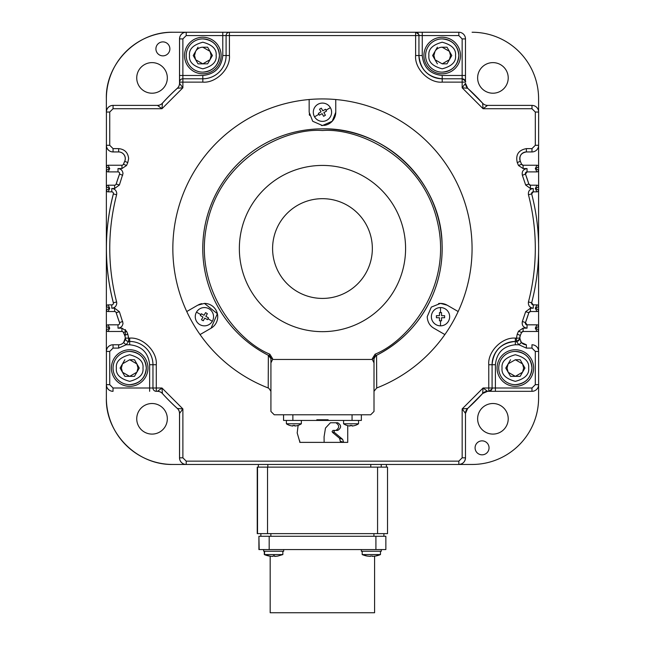 <?xml version="1.0" encoding="UTF-8"?>
<svg xmlns="http://www.w3.org/2000/svg" width="645" height="645" viewBox="0 0 645 645"><rect width="100%" height="100%" fill="white"/><g stroke="black" fill="none" stroke-linecap="round" stroke-linejoin="round"><path stroke-width="0.97" d="M283.679 549.58L283.679 551.241L263.732 551.241L263.732 549.58M298.127 425.386L297.192 432.94L299.941 442.373L324.137 442.373L324.08 436.802L325.483 428.054L330.417 422.757L337.746 422.757C341.536 425.305 341.536 427.853 337.746 430.409L334.868 430.409L333.917 431.489L334.352 432.392L342.656 439.366L343.64 442.373L347.728 442.373L347.728 425.627A13.271 13.271 0 0 0 350.154 426.022L350.162 425.41A13.013 11.263 -0 0 0 351.952 425.41L351.952 426.022A13.271 13.271 0 0 0 355.153 425.41L355.153 425.41A13.295 13.295 0 0 0 355.169 425.434A13.295 13.295 0 0 0 358.539 423.781L343.575 423.781A13.295 13.295 0 0 0 346.945 425.434L346.945 425.434M346.962 425.41A13.271 13.271 0 0 0 350.162 426.022L350.162 425.41A13.013 11.263 -0 0 0 351.057 425.434M351.952 426.022L351.952 425.41M270.182 556.151L270.182 612.75L374.584 612.75L374.584 556.192M259.185 549.58L258.911 536.277L259.185 549.58L385.855 549.58L385.855 536.277L375.914 536.277L375.914 549.58M269.183 549.58L269.183 536.277L375.914 536.277M269.183 536.277L259.185 536.277M381.292 549.58L381.292 551.241L361.345 551.241L361.345 549.58M267.53 533.625L267.53 467.125L387.524 467.125L387.524 533.625L257.242 533.625L257.242 467.125L257.242 533.625M267.53 467.125L257.242 467.125M108.078 191.839L109.739 188.509L108.078 185.188A1.661 1.661 90 0 0 106.417 186.848L106.417 190.178A1.661 1.661 90 0 0 108.078 191.839L111.778 191.839A1.661 1.661 -90 0 1 113.383 193.919A216.107 216.107 90 0 0 113.383 302.795A1.661 1.661 -90 0 1 111.778 304.875L108.078 304.875A1.661 1.661 90 0 0 106.417 306.544L106.417 309.866A1.661 1.661 90 0 0 108.078 311.527L109.739 308.205L108.078 304.875M108.038 324.83L108.038 324.83A1.661 1.661 90 0 0 106.369 326.491L106.369 309.866A1.661 1.661 90 0 0 108.038 311.527L114.625 311.527A1.661 1.661 -90 0 1 116.213 312.696A216.107 216.107 90 0 0 119.567 322.597A1.661 1.661 -90 0 1 118.003 324.83L108.078 324.83L109.739 328.152L106.417 329.813A1.661 1.661 90 0 0 108.078 331.474L109.739 328.152L106.417 326.491L106.417 329.813M439.479 315.671L436.407 315.671L439.479 315.671L439.479 312.591L440.511 312.591L440.511 307.56A9.143 9.143 90 0 0 431.368 316.703A9.143 9.143 -90 0 1 440.511 307.56L440.511 307.56A9.143 9.143 -90 0 1 449.654 316.703A9.143 9.143 -90 0 1 440.511 325.846L440.511 325.846A9.143 9.143 -90 0 1 431.368 316.703A9.143 9.143 90 0 0 440.511 325.846L440.511 320.807L439.479 320.807L439.479 317.735L436.407 317.735L439.479 317.735M440.511 312.591L441.543 312.591L441.543 315.671L444.615 315.671L444.615 317.735L441.543 317.735L441.543 320.807L440.511 320.807M314.542 116.801A9.143 9.143 -90 0 1 322.46 103.087A9.143 9.143 -90 0 1 331.603 112.23A9.143 9.143 -90 0 1 314.542 116.801L318.904 114.286L318.388 113.391L321.049 111.851L319.517 109.19L321.299 108.158L322.839 110.819L325.499 109.287L326.531 111.069L325.499 109.287M212.326 321.275A9.143 9.143 -90 0 1 195.266 316.703A9.143 9.143 -90 0 1 204.409 307.56A9.143 9.143 -90 0 1 212.326 321.275L207.964 318.751L207.448 319.646L204.787 318.106L203.248 320.775L201.466 319.743L202.998 317.082L200.337 315.542L201.369 313.752L204.03 315.292L201.369 313.752M219.453 55.526A16.625 16.625 -90 0 1 202.828 72.143A16.625 16.625 -90 0 1 186.203 55.526A16.625 16.625 90 0 0 202.828 72.143C212.931 71.152 218.478 65.613 219.453 55.518A16.625 16.625 -90 0 1 219.453 55.526C218.47 45.432 212.931 39.893 202.828 38.902A16.625 16.625 -90 0 1 219.453 55.518M458.829 55.526A16.625 16.625 -90 0 1 442.204 72.143A16.625 16.625 -90 0 1 425.587 55.526A16.625 16.625 90 0 0 442.204 72.143L442.204 72.143C452.314 71.152 457.853 65.613 458.829 55.526C457.853 45.44 452.314 39.893 442.204 38.902A16.625 16.625 -90 0 1 458.829 55.526M146.302 368.045A16.625 16.625 -90 0 1 129.685 384.67A16.625 16.625 -90 0 1 113.06 368.053A16.625 16.625 90 0 0 129.677 384.67C139.788 383.678 145.327 378.131 146.302 368.045L146.302 368.045C145.327 357.959 139.788 352.42 129.685 351.428A16.625 16.625 -90 0 1 146.302 368.045M531.972 368.045A16.625 16.625 -90 0 1 515.355 384.67A16.625 16.625 -90 0 1 498.73 368.053A16.625 16.625 90 0 0 515.355 384.67C525.457 383.678 530.996 378.131 531.972 368.045L531.972 368.045C530.996 357.959 525.457 352.42 515.355 351.428A16.625 16.625 -90 0 1 531.972 368.045M167.329 77.916A15.295 15.295 90 0 0 152.035 62.621A15.295 15.295 90 0 0 136.74 77.916A15.295 15.295 90 0 0 152.035 93.211A15.295 15.295 90 0 0 167.329 77.916M169.877 48.875A6.982 6.982 90 0 0 162.895 41.893A6.982 6.982 90 0 0 155.913 48.875A6.982 6.982 90 0 0 162.895 55.857A6.982 6.982 90 0 0 169.877 48.875M508.22 77.916A15.295 15.295 90 0 0 492.925 62.621A15.295 15.295 90 0 0 477.631 77.916A15.295 15.295 90 0 0 492.925 93.211A15.295 15.295 90 0 0 508.22 77.916M487.556 105.393L483.081 108.723L482.629 103.208A6.652 6.652 -90 0 0 487.556 105.393L531.98 105.393A6.652 6.652 -90 0 1 538.631 112.045L538.631 145.294A6.652 6.652 -90 0 1 531.98 151.938L526.393 151.938L526.393 148.616C518.491 150.108 515.452 154.776 517.266 162.613L518.524 165.515L523.111 168.563L527.046 168.563L527.046 171.892L536.971 171.892L535.31 168.563L536.971 165.241L523.111 165.241A1.661 1.661 -90 0 1 521.579 164.225L518.524 165.515M186.752 311.535L186.752 311.535A149.616 149.616 -90 0 1 172.844 248.543A149.616 149.616 90 0 0 268.788 388.201L268.207 387.976A149.616 149.616 -90 0 1 186.752 311.535L197.757 305.182L204.409 303.4L217.365 313.704L211.06 328.216L200.055 334.57L211.06 328.216A13.295 13.295 -90 0 0 204.618 303.4M322.46 98.927A149.616 149.616 90 0 0 172.844 248.543A149.616 149.616 -90 0 1 335.755 99.523A149.616 149.616 -90 0 1 444.865 334.57L433.859 328.216C429.715 325.773 427.498 321.936 427.216 316.703L431.32 307.093L440.511 303.4L447.162 305.182L458.168 311.535L447.162 305.182A13.295 13.295 -90 0 0 438.576 303.545M324.129 125.42A13.295 13.295 -90 0 0 335.755 112.23L335.755 99.523A149.616 149.616 90 0 0 335.755 99.523L335.763 112.23L332.223 121.26L322.46 125.525L312.72 121.284L309.165 112.23L309.157 99.523M202.82 73.812L202.82 73.812A18.286 18.286 -90 0 1 184.535 55.526A18.286 18.286 -90 0 1 202.828 37.241A18.286 18.286 -90 0 1 221.114 55.526A18.286 18.286 -90 0 1 202.828 73.812A18.286 18.286 -90 0 1 184.535 55.526A18.286 18.286 -90 0 1 202.82 37.241L202.82 37.241M475.083 447.84A6.982 6.982 -90 0 1 482.065 440.857A6.982 6.982 -90 0 1 489.047 447.84A6.982 6.982 -90 0 1 482.065 454.822A6.982 6.982 -90 0 1 475.083 447.84M531.94 344.777L531.972 344.777A6.652 6.652 -90 0 1 538.623 351.428L538.623 384.67A6.652 6.652 -90 0 1 531.972 391.322L487.556 391.322L483.081 388L462.167 408.914L467.673 408.47A216.107 216.107 90 0 0 482.629 393.506A6.652 6.652 -90 0 1 487.556 391.322A6.652 6.652 -90 0 0 482.629 393.506L483.081 388L488.765 388L488.757 391.322A3.322 3.322 90 0 0 492.087 388L492.087 364.723A23.276 23.276 -90 0 1 515.355 341.455L516.411 341.455L518.951 344.777L515.347 344.777C503.318 346.043 496.666 352.686 495.4 364.723L492.087 364.723A23.276 23.276 -90 0 1 515.355 341.455L516.419 341.455L516.419 338.125L519.741 338.125A3.322 3.322 -90 0 1 516.419 341.455C519.491 339.375 520.596 338.262 519.741 338.125A3.322 3.322 -90 0 1 516.419 341.455M458.797 32.25L229.435 32.25A3.322 3.322 90 0 0 226.097 35.572A3.322 3.322 -90 0 1 229.435 32.25L458.829 32.25A6.652 6.652 -90 0 1 465.48 38.902L465.48 75.473L462.151 75.473L462.151 78.795M442.204 73.812L442.204 73.812A18.286 18.286 -90 0 1 423.918 55.526A18.286 18.286 -90 0 1 442.204 37.241A18.286 18.286 -90 0 1 460.49 55.526A18.286 18.286 -90 0 1 442.204 73.812A18.286 18.286 -90 0 1 423.918 55.526A18.286 18.286 -90 0 1 442.204 37.241L442.204 37.241M113.343 193.919A216.107 216.107 90 0 0 113.343 302.795A1.661 1.661 90 0 1 111.73 304.875L108.038 304.875A1.661 1.661 90 0 0 106.369 306.544L106.369 190.178A1.661 1.661 90 0 0 108.038 191.839L111.73 191.839A1.661 1.661 90 0 1 113.343 193.919M268.207 387.976L268.352 355.306A119.688 119.688 -90 0 1 322.468 128.855A119.688 119.688 -90 0 1 375.842 355.677L374.003 358.652L374.003 411.454L370.673 414.783L361.361 414.783L361.361 420.435L361.361 414.783M353.041 132.83A119.688 119.688 -90 0 1 375.656 141.32M167.329 418.799A15.295 15.295 90 0 0 152.035 403.512A15.295 15.295 90 0 0 136.74 418.799A15.295 15.295 90 0 0 152.035 434.093A15.295 15.295 90 0 0 167.329 418.799M508.22 418.799A15.295 15.295 90 0 0 492.925 403.512A15.295 15.295 90 0 0 477.631 418.799A15.295 15.295 90 0 0 492.925 434.093A15.295 15.295 90 0 0 508.22 418.799M531.972 344.777L531.972 348.098L526.385 348.098L526.385 344.777A6.652 6.652 -90 0 1 521.426 342.56L519.741 338.327M202.82 75.473L202.828 78.795A23.276 23.276 90 0 0 226.097 55.526A23.276 23.276 -90 0 1 202.836 78.795L182.882 78.795A3.322 3.322 -90 0 0 179.56 82.125L179.56 83.326L182.882 87.801L182.882 82.125L179.56 82.125A3.322 3.322 -90 0 1 182.874 78.795L182.874 75.473L202.82 75.473C214.858 74.207 221.509 67.556 222.775 55.526L222.775 35.572L415.614 35.572L415.614 32.25A3.322 3.322 -90 0 1 418.944 35.572L422.257 35.572L422.257 55.526C423.523 67.556 430.167 74.207 442.204 75.473L462.151 75.473L462.151 38.902L465.48 38.902L465.488 82.125C466.182 81.649 465.069 80.544 462.167 78.795L462.167 78.795A3.322 3.322 -90 0 1 465.488 82.125L462.167 82.125L462.167 87.801L465.488 83.326L467.673 88.252L462.167 87.801L483.081 108.723L531.98 108.723L531.98 105.393M258.363 467.125L258.363 464.465L172.86 464.465A66.491 66.491 -90 0 1 106.369 397.973A66.491 66.491 90 0 0 172.86 464.465C136.442 465.198 105.272 432.61 106.369 397.973L106.369 384.67A6.652 6.652 90 0 0 113.02 391.322L113.052 391.322A6.652 6.652 -90 0 1 106.409 384.67L106.409 351.428A6.652 6.652 -90 0 1 113.052 344.777L118.648 344.777A6.652 6.652 -90 0 0 123.598 342.56L126.081 344.777L128.621 341.455L129.677 341.455A23.276 23.276 -90 0 1 152.962 364.723A23.276 23.276 90 0 0 129.677 341.455L129.677 344.777L126.081 344.777L118.648 348.098L118.648 344.777M268.352 355.306L270.932 358.652L270.924 392.539M322.46 103.087L322.46 103.087A9.143 9.143 90 0 0 313.317 112.23A9.143 9.143 90 0 0 322.46 121.373L322.46 121.373M204.409 307.56L204.409 307.56A9.143 9.143 90 0 0 195.266 316.703A9.143 9.143 90 0 0 204.409 325.846L204.409 325.846M129.677 386.339L129.677 386.339A18.286 18.286 -90 0 1 111.391 368.045A18.286 18.286 -90 0 1 129.677 349.759A18.286 18.286 -90 0 1 147.963 368.045A18.286 18.286 -90 0 1 129.677 386.339A18.286 18.286 -90 0 1 111.391 368.045A18.286 18.286 -90 0 1 129.677 349.759L129.677 349.759M515.347 386.339L515.347 386.339A18.286 18.286 -90 0 1 497.061 368.045A18.286 18.286 -90 0 1 515.347 349.759A18.286 18.286 -90 0 1 533.633 368.045A18.286 18.286 -90 0 1 515.347 386.339A18.286 18.286 -90 0 1 497.061 368.045A18.286 18.286 -90 0 1 515.347 349.759L515.347 349.759M536.971 311.527A1.661 1.661 90 0 0 538.591 310.245L538.591 326.112A1.661 1.661 90 0 1 538.631 326.491L535.31 328.152L536.971 331.474A1.661 1.661 90 0 0 538.631 329.813L535.31 328.152L536.971 324.83L527.046 324.83A1.661 1.661 -90 0 1 525.481 322.597A216.107 216.107 90 0 0 528.836 312.696A1.661 1.661 -90 0 1 530.416 311.527L536.971 311.527L535.31 308.205L536.971 304.875L533.27 304.875A1.661 1.661 -90 0 1 531.665 302.795A216.107 216.107 90 0 0 531.665 193.919A1.661 1.661 -90 0 1 533.27 191.839L536.971 191.839A1.661 1.661 90 0 0 538.631 190.178L535.31 188.509L536.971 191.839M292.878 414.783L292.878 420.435L283.566 420.435L283.566 414.783L283.558 420.435L283.558 414.783L274.246 414.783L270.924 411.454L270.932 362.917L272.593 359.467L372.342 359.467L374.003 362.917L374.003 358.652A3.322 3.322 -90 0 1 375.842 355.677C401.577 342.519 420.355 322.75 432.182 296.378C439.366 279.785 442.663 262.45 442.083 244.382C441.438 181.922 384.912 127.331 322.468 128.855A119.688 119.688 -90 0 1 442.156 248.543M322.468 331.659A83.116 83.116 90 0 0 405.584 248.543A83.116 83.116 -90 0 1 322.468 331.659A83.116 83.116 -90 0 1 239.351 248.543A83.116 83.116 -90 0 1 322.468 165.426A83.116 83.116 -90 0 1 405.584 248.543A83.116 83.116 90 0 0 322.468 165.426M322.468 298.417L322.468 298.417A49.875 49.875 -90 0 1 272.593 248.543A49.875 49.875 -90 0 1 322.468 198.676A49.875 49.875 -90 0 1 372.342 248.543A49.875 49.875 -90 0 1 322.468 298.417A49.875 49.875 -90 0 1 272.593 248.543A49.875 49.875 -90 0 1 322.468 198.676L322.468 198.676M334.868 430.409L333.038 430.409L332.086 431.489L332.522 432.392L334.352 432.392M195.629 59.679L194.516 55.526L195.629 51.366M195.685 51.269A8.312 8.312 -90 0 1 202.82 47.214L210.02 51.366L211.141 55.526L210.02 59.679L202.828 63.839L207.625 63.831L212.423 55.518L207.625 47.214L212.423 55.518L207.625 63.831L198.031 63.839L202.828 63.839L195.685 59.775M435.012 59.679L433.892 55.526L435.012 51.366M435.069 51.269A8.312 8.312 -90 0 1 442.204 47.214L449.404 51.366L450.516 55.526L449.404 59.679L442.204 63.839L435.061 59.775M122.485 372.205L121.373 368.053L122.485 363.893M122.542 363.796L129.677 359.741L136.877 363.893L137.99 368.045L136.877 372.205L129.685 376.358L134.483 376.358L139.28 368.045L134.483 359.741L139.28 368.045L134.483 376.358L124.88 376.358L129.685 376.358L122.542 372.302M508.155 372.205L507.043 368.053L508.155 363.893M508.212 363.796L515.347 359.741L522.547 363.893L523.659 368.045L522.547 372.205L515.355 376.358L520.152 376.358L524.949 368.045L520.152 359.741L524.949 368.045L520.152 376.358L510.558 376.358L515.355 376.358L508.212 372.302M447.009 63.839L451.806 55.526L447.009 47.214L451.806 55.526L447.009 63.839L442.204 63.839M515.347 359.741L520.152 359.741M129.677 359.741L134.483 359.741M335.9 430.409C339.601 427.861 339.601 425.313 335.9 422.757L330.417 422.757M323.927 442.373L340.576 442.373L339.584 438.294L332.522 432.392M340.576 442.373L343.64 442.373L340.576 441.309M510.558 376.358L505.753 368.053L510.55 359.741M124.88 376.358L120.083 368.053L124.88 359.741M323.806 442.373L299.788 442.373L299.796 440.954M335.9 422.757L337.746 422.757M442.204 47.214L447.009 47.214M202.828 47.214L207.625 47.214M322.468 420.435L316.816 420.435L316.816 419.766L328.12 419.766L328.12 420.435L322.468 420.435L322.468 419.766M437.407 63.839L432.61 55.526L437.407 47.214M538.591 252.719L538.591 310.245A1.661 1.661 90 0 0 538.631 309.866L535.31 308.205L538.631 306.544A1.661 1.661 90 0 0 536.971 304.875M498.73 368.045A16.625 16.625 -90 0 1 515.355 351.428A16.625 16.625 90 0 0 498.73 368.045A16.625 16.625 -90 0 1 498.73 368.045M113.06 368.045A16.625 16.625 -90 0 1 129.685 351.428A16.625 16.625 90 0 0 113.06 368.045A16.625 16.625 -90 0 1 113.06 368.045M106.417 309.866L109.739 308.205L106.417 306.544M106.417 190.178L109.739 188.509L106.417 186.848M198.031 63.839L193.226 55.526L198.023 47.214M207.351 313.663L205.57 312.632L207.351 313.663L205.82 316.324L207.351 313.663M200.337 315.542L202.998 317.082M201.466 319.743L203.248 320.775L204.787 318.106M207.448 319.646L208.48 317.864L205.82 316.324L208.48 317.864L207.964 318.751M328.12 420.435L361.361 420.435M292.878 420.435L316.816 420.435M323.621 116.302L325.403 115.27L323.871 112.609L326.531 111.069L323.871 112.609L325.403 115.27L323.621 116.302L322.081 113.641L319.42 115.173L322.081 113.641M322.839 110.819L321.299 108.158L319.517 109.19M321.049 111.851L318.388 113.391M441.543 320.807L441.543 317.735M444.615 317.735L444.615 315.671M441.543 315.671L441.543 312.591M536.971 171.892A1.661 1.661 90 0 0 538.631 170.224L535.31 168.563L538.631 166.902A1.661 1.661 90 0 0 536.971 165.241M535.31 188.509L538.631 186.848A1.661 1.661 90 0 0 536.971 185.188L535.31 188.509M106.417 166.902A1.661 1.661 90 0 1 108.078 165.241L109.739 168.563L106.417 170.224A1.661 1.661 90 0 0 108.078 171.892L109.739 168.563L106.417 166.902L106.417 170.224M204.03 315.292L205.57 312.632M319.42 115.173L318.904 114.286M436.407 317.735L436.407 315.671M425.587 55.526A16.625 16.625 -90 0 1 442.204 38.902L442.204 38.902A16.625 16.625 90 0 0 425.579 55.526M538.591 350.743L538.591 326.112A1.661 1.661 90 0 0 536.971 324.83M108.078 324.83A1.661 1.661 90 0 0 106.417 326.491M186.203 55.526A16.625 16.625 -90 0 1 202.828 38.902A16.625 16.625 90 0 0 186.203 55.526L186.203 55.526M370.673 414.783L274.254 414.783L270.924 411.454M202.78 248.543A119.688 119.688 -90 0 1 322.468 128.855A119.688 119.688 -90 0 0 269.094 355.677A3.322 3.322 -90 0 1 270.932 358.652L272.593 358.652L269.836 354.186L269.094 355.677M465.488 413.397A6.652 6.652 -90 0 1 467.673 408.47L465.488 413.397L462.167 408.914L462.167 457.821L465.488 457.821L465.488 413.397L465.488 457.821A6.652 6.652 -90 0 1 458.837 464.465L455.507 464.465M527.046 168.563C523.24 169.232 521.676 171.465 522.361 175.263L525.659 185.01L530.424 188.509L530.416 185.188A1.661 1.661 -90 0 1 528.836 184.019L530.416 185.188L536.971 185.188M520.636 341.463L521.426 342.56L526.385 344.777A6.652 6.652 -90 0 1 521.426 342.56L518.951 344.777L526.385 348.098M536.971 331.474L523.111 331.474A1.661 1.661 -90 0 0 521.579 332.489A216.107 216.107 -90 0 1 520.305 335.448L517.266 334.11L516.419 338.125L515.355 338.125C502.197 336.94 487.572 351.565 488.765 364.723L492.087 364.723L492.087 388L495.4 388L495.4 391.322M538.591 385.355L538.591 397.973A66.491 66.491 -90 0 1 472.092 464.465L186.212 464.465A6.652 6.652 -90 0 1 179.56 457.821L182.882 457.821L182.882 408.914L179.56 413.397L179.56 457.821M156.275 391.322L156.284 391.322A3.322 3.322 90 0 1 152.954 388A3.322 3.322 90 0 0 156.284 391.322L157.485 391.322L161.968 388L162.411 393.506A6.652 6.652 90 0 0 157.485 391.322A6.652 6.652 90 0 1 162.411 393.506A216.107 216.107 90 0 0 177.375 408.47L182.882 408.914L161.968 388L156.284 388L156.284 391.322A3.322 3.322 90 0 1 152.962 388L156.284 388L156.284 364.723C157.477 351.565 142.851 336.94 129.685 338.125L129.685 341.455A23.276 23.276 -90 0 1 152.962 364.723L156.284 364.723M129.685 341.455L128.629 341.455A3.322 3.322 -90 0 1 125.291 338.125L123.598 342.56M121.889 331.474A1.661 1.661 90 0 1 123.421 332.489A216.107 216.107 90 0 0 124.695 335.448A6.652 6.652 -90 0 1 118.607 344.777L113.02 344.777A6.652 6.652 90 0 0 106.369 351.428L106.369 329.813A1.661 1.661 90 0 0 108.038 331.474L108.038 331.474M129.685 338.125L128.629 338.125L128.629 341.455A3.322 3.322 -90 0 1 125.291 338.125A3.322 3.322 -90 0 0 128.629 341.455A3.322 3.322 -90 0 1 125.307 338.125A6.652 6.652 -90 0 0 124.743 335.448A216.107 216.107 -90 0 1 123.469 332.489A1.661 1.661 -90 0 0 121.937 331.474L108.078 331.474M118.003 168.563L118.003 171.892A1.661 1.661 -90 0 1 119.664 173.553A1.661 1.661 -90 0 0 118.003 171.892L108.038 171.892A1.661 1.661 90 0 1 106.369 170.224L106.369 186.848A1.661 1.661 90 0 1 108.038 185.188L114.625 185.188A1.661 1.661 -90 0 0 116.213 184.019A1.661 1.661 -90 0 1 114.625 185.188L114.625 188.509L119.39 185.01L122.993 173.553C122.671 170.546 121.01 168.885 118.003 168.563L121.937 168.563L121.937 165.241L108.038 165.241A1.661 1.661 90 0 0 106.369 166.902L106.369 145.294A6.652 6.652 90 0 0 113.02 151.938L113.02 151.938M121.889 165.241A1.661 1.661 90 0 0 123.421 164.225A216.107 216.107 90 0 1 124.695 161.266A6.652 6.652 -90 0 0 118.607 151.938L118.607 151.938M198.539 304.771A13.295 13.295 -90 0 1 201.764 303.666M268.796 388.201L270.924 391.305L268.788 388.201A149.616 149.616 90 0 0 268.884 388.234L268.788 388.201M376.567 355.306L376.712 387.976L373.995 391.305M322.968 125.517A13.295 13.295 -90 0 1 322.452 125.525M321.791 125.509A13.295 13.295 -90 0 1 321.371 125.485M309.536 115.366A13.295 13.295 -90 0 1 309.269 113.931M267.836 467.125L267.836 464.465L369.891 464.465M186.163 464.465A6.652 6.652 90 0 1 179.52 457.821L179.52 413.397A6.652 6.652 90 0 0 177.335 408.47A216.107 216.107 90 0 1 162.371 393.506A6.652 6.652 90 0 0 157.445 391.322L157.445 391.322M152.962 364.723L152.962 388L152.954 364.723L149.632 364.723C148.366 352.686 141.715 346.043 129.677 344.777M117.962 324.83L117.962 324.83A1.661 1.661 90 0 0 119.519 322.597A216.107 216.107 90 0 1 116.173 312.696A1.661 1.661 90 0 0 114.584 311.527M114.584 185.188A1.661 1.661 90 0 0 116.173 184.019A216.107 216.107 90 0 1 119.519 174.126A1.661 1.661 90 0 0 117.962 171.892M531.972 391.322L531.972 388L535.302 384.67L538.623 384.67L538.623 351.428L535.302 351.428L531.972 348.098M458.797 464.465L472.092 464.465M536.922 324.83L527.046 324.83A1.661 1.661 -90 0 1 525.377 323.161M125.307 158.589A6.652 6.652 -90 0 1 124.743 161.266L127.783 162.613L128.629 158.589C127.992 152.575 124.67 149.253 118.656 148.616L118.656 151.938A6.652 6.652 -90 0 1 125.307 158.589A6.652 6.652 -90 0 0 118.656 151.938L113.069 151.938A6.652 6.652 -90 0 1 106.417 145.294L106.417 112.045A6.652 6.652 -90 0 1 113.069 105.393L157.485 105.393L161.968 108.723L182.882 87.801L177.375 88.252A6.652 6.652 -90 0 0 179.56 83.326M444.865 334.57A149.616 149.616 -90 0 1 376.712 387.976M113.069 151.938L113.069 148.616L109.739 145.294L109.739 112.045L113.069 108.723L161.968 108.723L162.411 103.208A6.652 6.652 -90 0 1 157.485 105.393M462.167 78.795L442.212 78.795A23.276 23.276 -90 0 1 418.944 55.526L418.944 35.572L418.944 55.526C420.322 69.66 428.078 77.416 442.212 78.795L442.212 82.125L462.167 82.125L462.167 78.795M538.591 146.052L538.631 190.178M538.591 190.557L538.591 244.004M113.02 391.322L113.052 388L149.632 388L149.632 364.723M157.445 105.393A6.652 6.652 90 0 0 162.371 103.208A216.107 216.107 90 0 1 177.335 88.252A6.652 6.652 90 0 0 179.52 83.326L179.52 38.902A6.652 6.652 90 0 1 186.163 32.25L172.868 32.25A66.491 66.491 90 0 0 106.369 98.741A66.491 66.491 -90 0 1 172.868 32.25L229.418 32.25L229.435 55.526L222.775 55.526M182.874 78.795L182.874 78.795A3.322 3.322 -90 0 0 179.552 82.125L179.552 75.473L182.874 75.473L182.874 38.902L179.552 38.902A6.652 6.652 -90 0 1 186.203 32.25L222.775 32.25L222.775 35.572L186.203 35.572L182.874 38.902M121.937 168.563L126.525 165.515L123.469 164.225A1.661 1.661 -90 0 1 121.937 165.241A1.661 1.661 -90 0 0 123.469 164.225A216.107 216.107 -90 0 1 124.743 161.266M226.097 55.526L226.097 35.572L226.105 55.526A23.276 23.276 -90 0 1 202.836 78.795L202.836 82.125C215.994 83.31 230.62 68.684 229.435 55.526M519.741 158.589A6.652 6.652 -90 0 1 526.393 151.938A6.652 6.652 -90 0 0 520.305 161.266A216.107 216.107 -90 0 1 521.579 164.225L523.111 165.241L523.111 168.563M525.377 173.553A1.661 1.661 -90 0 1 527.046 171.892A1.661 1.661 -90 0 0 525.481 174.126L522.361 175.263M531.609 193.5A1.661 1.661 -90 0 1 533.27 191.839L533.27 188.509C529.682 189.066 528.078 191.146 528.449 194.758C533.012 212.334 535.294 230.201 535.31 248.357C535.294 266.514 533.012 284.381 528.449 301.957C528.078 305.569 529.682 307.649 533.27 308.205L530.424 308.205L530.416 311.527A1.661 1.661 -90 0 0 528.836 312.696L525.659 311.704L522.361 321.452C521.676 325.257 523.24 327.491 527.046 328.152L523.111 328.152L523.111 331.474A1.661 1.661 -90 0 0 521.579 332.489L518.524 331.199L517.266 334.11M465.44 82.125L465.44 81.641M472.092 32.25A66.491 66.491 -90 0 1 538.591 98.741L538.591 111.279M113.02 105.393A6.652 6.652 90 0 0 106.369 112.045L106.369 98.741C105.272 64.105 136.442 31.516 172.86 32.25M316.348 129.008L312.809 129.242M264.305 551.241L264.305 554.571L282.849 554.571L282.849 551.241M264.313 554.571A23.276 23.26 90 0 0 269.352 556.071A22.906 0.847 -90 0 0 269.384 556.046L270.182 556.175L269.376 556.063A22.906 0.847 -90 0 1 269.344 556.071A22.906 0.847 -90 0 0 269.344 556.071L264.305 554.571M286.388 423.781A13.295 13.295 0 0 0 289.758 425.434L289.758 425.434A13.295 13.295 0 0 1 286.388 423.781L286.388 420.435L286.388 423.781L301.352 423.781L301.352 420.435M297.966 425.41L297.966 425.41A13.271 13.271 0 0 1 294.773 426.022A13.271 13.271 0 0 0 294.773 426.022L294.765 425.41L294.773 426.022M292.975 426.022L292.975 425.41L292.975 426.022A13.271 13.271 0 0 1 289.774 425.41A13.271 13.271 0 0 0 292.967 426.022L292.967 426.022M294.773 425.41A13.013 11.263 -0 0 1 292.975 425.41A13.013 11.263 -0 0 0 293.87 425.434M269.642 556.046L269.642 556.046A23.252 23.236 90 0 0 272.714 556.393L272.827 556.046A22.906 22.889 90 0 0 274.883 556.046L274.77 556.393A23.252 23.236 90 0 0 277.842 556.046L277.842 556.046M273.706 556.071A22.906 22.889 -90 0 1 272.827 556.063M272.633 556.385L272.633 556.393A23.252 23.236 -90 0 1 269.626 556.063L264.563 554.571L264.563 551.241M367.215 556.071A23.276 23.26 -90 0 1 362.184 554.571L367.207 556.071A22.906 0.847 -90 0 0 367.215 556.071A22.906 0.847 -90 0 0 367.255 556.046L370.327 556.393A23.252 0.863 -90 0 0 370.44 556.046L372.504 556.046A23.252 0.863 90 0 1 372.383 556.393L375.463 556.046A22.906 0.847 90 0 1 375.43 556.071A22.906 0.847 90 0 1 375.398 556.063M371.318 556.071L370.44 556.063M370.246 556.385L367.174 556.046M362.176 551.241L362.176 554.571L380.461 554.571L380.461 551.241M375.43 556.071A22.906 0.847 90 0 1 375.422 556.071A23.276 23.26 -90 0 0 380.453 554.571L375.43 556.071M343.575 420.435L343.575 423.781M358.539 420.435L358.539 423.781M263.732 551.241L263.474 549.58M383.896 533.625L383.896 536.277M258.911 549.58L258.911 536.277M257.532 467.125L257.532 533.625M377.575 467.125L377.575 533.625M528.449 194.758L531.665 193.919C536.301 211.77 538.623 229.918 538.631 248.357C538.623 266.804 536.301 284.945 531.665 302.795L528.449 301.957M119.664 173.553A1.661 1.661 -90 0 1 119.567 174.126A216.107 216.107 90 0 0 116.213 184.019L119.39 185.01M122.687 175.263L119.567 174.126M124.743 335.448L127.783 334.11L126.525 331.199L123.469 332.489A1.661 1.661 -90 0 0 121.937 331.474L121.937 328.152L118.003 328.152C121.01 327.837 122.671 326.177 122.993 323.161L119.39 311.704L116.213 312.696A1.661 1.661 -90 0 0 114.625 311.527L114.625 308.205L111.778 308.205C114.786 307.883 116.447 306.222 116.761 303.214L116.6 301.957C107.473 266.224 107.473 230.491 116.6 194.758L116.761 193.5C116.447 190.493 114.786 188.832 111.778 188.509L114.625 188.509M116.6 194.758L113.383 193.919M111.778 308.205L111.778 304.875M118.003 328.152L118.003 324.83M326.015 110.174L330.377 107.659M200.853 314.647L196.491 312.132M216.123 55.518C216.881 61.807 212.447 66.242 202.828 68.822C193.202 66.242 188.775 61.815 189.525 55.526C188.767 49.238 193.202 44.803 202.828 42.223C212.447 44.803 216.881 49.238 216.123 55.518M455.507 55.526C456.265 61.807 451.831 66.242 442.204 68.822C432.585 66.242 428.151 61.807 428.909 55.526C428.151 49.238 432.585 44.803 442.204 42.223C451.831 44.803 456.265 49.238 455.507 55.526M142.98 368.045C143.738 374.334 139.304 378.768 129.685 381.348C120.059 378.768 115.624 374.334 116.382 368.053C115.624 361.764 120.059 357.33 129.677 354.75C139.304 357.33 143.738 361.764 142.98 368.045M528.65 368.045C529.408 374.334 524.974 378.768 515.355 381.348C505.728 378.768 501.294 374.334 502.052 368.053C501.294 361.764 505.728 357.33 515.347 354.75C524.974 357.33 529.408 361.764 528.65 368.045M531.98 108.723L535.31 112.045L538.631 112.045L538.631 145.294L535.31 145.294L531.98 148.616L531.98 151.938M531.665 302.795L533.27 304.875A1.661 1.661 -90 0 1 531.609 303.214M530.416 311.527L528.836 312.696L525.481 322.597L527.046 324.83L527.046 328.152M533.27 304.875L533.27 308.205M339.584 438.294L342.656 439.366M352.057 414.783L352.057 420.435M269.836 354.186C236.215 340.56 191.928 286.178 207.577 221.509C222.412 156.646 286.307 127.718 322.468 130.516C358.628 127.718 422.523 156.646 437.358 221.509C453.008 286.178 408.72 340.56 375.1 354.186L372.342 358.652L374.003 358.652M375.1 354.186L375.842 355.677M272.593 359.467L272.593 358.652M372.342 358.652L372.342 359.467M515.347 344.777L515.355 338.125M270.932 362.917L270.932 358.652M462.167 457.821L458.837 461.143L458.837 464.465C462.876 464.069 465.093 461.852 465.488 457.821M523.111 165.241L523.111 165.241A1.661 1.661 -90 0 1 521.579 164.225L520.305 161.266L517.266 162.613M530.424 188.509L533.27 188.509M495.4 364.723L495.4 388L531.972 388M186.212 464.465L186.212 461.143L182.882 457.821M149.624 391.322L149.632 388L152.954 388M118.648 348.098L113.052 348.098L113.052 344.777M113.439 193.5A1.661 1.661 -90 0 0 111.778 191.839L111.778 188.509M492.087 388C492.941 388.137 491.829 389.241 488.757 391.322L488.757 391.322A3.322 3.322 90 0 0 492.087 388L488.765 388L488.765 364.723M370.77 464.465L370.77 467.125M381.235 467.125L381.235 464.465M386.395 464.465L386.395 467.125L386.411 464.465M177.375 408.47A6.652 6.652 -90 0 1 179.56 413.397M530.416 185.188A1.661 1.661 -90 0 1 528.836 184.019A216.107 216.107 90 0 0 525.481 174.126L527.046 171.892M519.741 338.125A6.652 6.652 -90 0 1 520.305 335.448L519.741 338.125M535.302 351.428L535.302 384.67M106.409 384.67L109.731 384.67L113.052 388M109.731 384.67L109.731 351.428L113.052 348.098M109.731 351.428L106.409 351.428M109.739 145.294L106.417 145.294M125.307 338.125L128.629 338.125L127.783 334.11M182.882 78.795L182.882 82.125L202.836 82.125M467.673 88.252A216.107 216.107 -90 0 1 482.629 103.208L467.673 88.252A6.652 6.652 -90 0 1 465.488 83.326M442.204 78.795L442.204 75.473M422.257 55.526L415.614 55.526C414.429 68.684 429.054 83.31 442.212 82.125M109.739 112.045L106.417 112.045M113.069 105.393L113.069 108.723M179.552 75.473L179.552 38.902M458.837 461.143L186.212 461.143M126.525 331.199L121.937 328.152M119.567 322.597L122.687 321.452M119.39 311.704L114.625 308.205M113.383 302.795L116.6 301.957M126.525 165.515L127.783 162.613M118.656 148.616L113.069 148.616M162.411 103.208A216.107 216.107 -90 0 1 177.375 88.252M535.31 112.045L535.31 145.294M531.98 148.616L526.393 148.616M525.481 174.126L528.836 184.019L525.659 185.01M530.424 308.205L525.659 311.704M525.481 322.597L522.361 321.452M523.111 328.152L518.524 331.199M415.614 55.526L415.614 35.572L418.944 35.572C419.637 35.104 418.524 34 415.614 32.25M422.257 32.25L422.257 35.572L458.829 35.572L462.151 38.902M458.829 35.572L458.829 32.25M186.203 35.572L186.203 32.25M274.044 554.571A23.276 0.863 90 0 1 273.859 556.071M373.923 533.625L373.923 536.277M270.86 536.277L270.86 533.625M260.878 533.625L260.87 536.277M385.855 549.58L385.855 536.277M125.428 329.579L125.323 335.19M467.673 408.47L482.629 393.506L487.556 391.322M465.48 75.473L465.48 82.109M520.305 161.266C519.015 155.993 521.039 152.881 526.393 151.938M531.665 193.919L533.27 191.839M520.305 335.448L521.579 332.489L523.111 331.474M492.087 364.723C493.465 350.59 501.221 342.834 515.355 341.455M297.982 425.434L297.982 425.434A13.295 13.295 0 0 0 301.352 423.781M282.849 554.571L277.81 556.071"/></g></svg>
